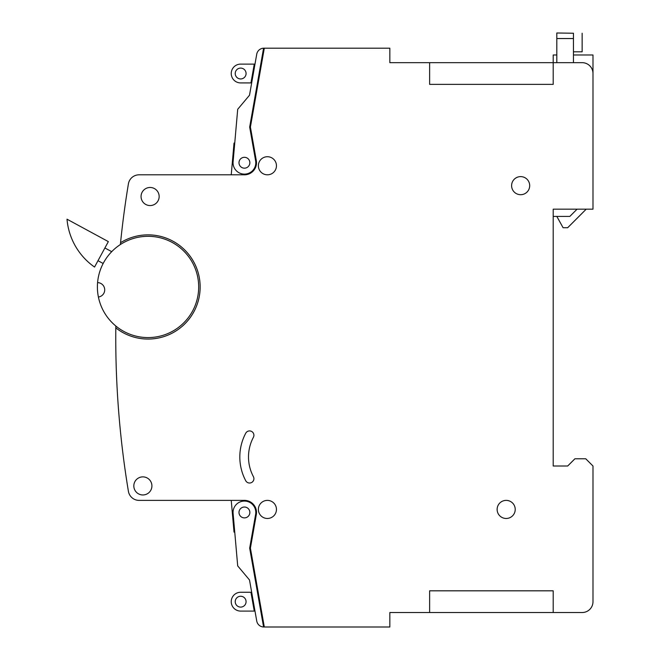 <?xml version="1.0" encoding="UTF-8"?>
<svg xmlns="http://www.w3.org/2000/svg" width="660" height="660" viewBox="0 0 660 660"><rect width="100%" height="100%" fill="white"/><g stroke="black" fill="none" stroke-linecap="round" stroke-linejoin="round"><path stroke-width="0.99" d="M254.265 611.086L240.644 611.086A9.405 9.405 0 0 1 231.239 601.681A9.405 9.405 0 0 1 240.644 592.267L250.948 592.267L254.265 611.086L240.644 611.086M235.224 601.681A5.428 5.428 0 0 1 240.644 596.252A5.428 5.428 0 0 1 246.073 601.681A5.428 5.428 0 0 1 240.644 607.101A5.428 5.428 0 0 1 235.224 601.681M250.948 592.267L240.644 592.267M231.239 73.516A9.405 9.405 0 0 1 240.644 64.111L254.265 64.111L250.948 82.921L240.644 82.921A9.405 9.405 0 0 1 231.239 73.516M235.224 73.516A5.428 5.428 0 0 1 240.644 68.087A5.428 5.428 0 0 1 246.073 73.516A5.428 5.428 0 0 1 240.644 78.944A5.428 5.428 0 0 1 235.224 73.516M250.948 82.921L240.644 82.921M254.265 64.111L240.644 64.111M238.994 162.739A5.428 5.428 0 0 1 244.423 157.311A5.428 5.428 0 0 1 249.851 162.739A5.428 5.428 0 0 1 244.423 168.168A5.428 5.428 0 0 1 238.994 162.739M233.046 162.739A11.377 11.377 0 0 0 244.423 174.116A11.377 11.377 0 0 0 255.527 160.256L249.678 127.058L263.579 48.197A7.235 7.235 0 0 0 256.74 54.169L249.505 95.221L237.699 109.288L233.17 161.081A11.377 11.377 0 0 0 233.046 162.739M249.851 512.457A5.428 5.428 0 0 0 244.423 507.029A5.428 5.428 0 0 0 238.994 512.457A5.428 5.428 0 0 0 244.423 517.885A5.428 5.428 0 0 0 249.851 512.457M255.808 512.457A11.377 11.377 0 0 1 255.527 514.94L249.678 548.138L263.579 627A7.235 7.235 0 0 1 256.74 621.027L249.505 579.975L237.699 565.9L233.17 514.115A11.377 11.377 0 0 1 244.423 501.072A11.377 11.377 0 0 1 255.808 512.457M239.819 456.976A50.647 50.647 0 0 0 245.726 480.719A4.339 4.339 0 0 0 251.6 482.518A4.339 4.339 0 0 0 253.399 476.644A41.959 41.959 0 0 1 253.399 437.308A4.339 4.339 0 0 0 251.6 431.434A4.339 4.339 0 0 0 245.726 433.232A50.647 50.647 0 0 0 239.819 456.976M151.915 485.917A9.042 9.042 0 0 0 142.874 476.875A9.042 9.042 0 0 0 133.823 485.917A9.042 9.042 0 0 0 142.874 494.959A9.042 9.042 0 0 0 151.915 485.917M159.151 196.515A9.042 9.042 0 0 0 150.109 187.473A9.042 9.042 0 0 0 141.058 196.515A9.042 9.042 0 0 0 150.109 205.557A9.042 9.042 0 0 0 159.151 196.515M276.457 165.767A9.042 9.042 0 0 0 267.415 156.717A9.042 9.042 0 0 0 258.373 165.767A9.042 9.042 0 0 0 267.415 174.809A9.042 9.042 0 0 0 276.457 165.767M515.221 509.429A9.042 9.042 0 0 0 506.17 500.387A9.042 9.042 0 0 0 497.129 509.429A9.042 9.042 0 0 0 506.17 518.471A9.042 9.042 0 0 0 515.221 509.429M529.691 185.658A9.042 9.042 0 0 0 520.641 176.616A9.042 9.042 0 0 0 511.599 185.658A9.042 9.042 0 0 0 520.641 194.7A9.042 9.042 0 0 0 529.691 185.658M276.457 509.429A9.042 9.042 0 0 0 267.415 500.387A9.042 9.042 0 0 0 258.373 509.429A9.042 9.042 0 0 0 267.415 518.471A9.042 9.042 0 0 0 276.457 509.429M115.83 326.032A940.558 940.558 0 0 0 115.805 327.871A940.558 940.558 0 0 0 128.403 491.304A10.849 10.849 0 0 0 139.103 500.387L243.895 500.387A12.078 12.078 0 0 1 256.319 514.553L250.404 548.138L264.305 627L389.837 627L389.837 612.529L582.145 612.529A10.849 10.849 0 0 0 592.993 601.681L592.993 466.018L585.758 458.782L574.909 458.782L567.674 466.018L553.204 466.018L553.204 209.17L592.993 209.17L592.993 73.516A10.849 10.849 0 0 0 582.145 62.667L389.837 62.667L389.837 48.197L264.305 48.197L250.404 127.058L256.319 160.644A12.078 12.078 0 0 1 243.895 174.809L139.103 174.809A10.849 10.849 0 0 0 128.403 183.884A940.558 940.558 0 0 0 120.557 242.698A940.558 940.558 0 0 0 120.367 244.53M98.406 297.025A50.647 50.647 0 0 0 198.685 286.951A50.647 50.647 0 0 0 150.208 236.354A50.647 50.647 0 0 0 98.406 297.025A7.235 7.235 0 0 0 104.701 289.435A7.235 7.235 0 0 0 97.581 282.62M263.579 48.197A7.235 7.235 0 0 1 263.868 48.197L264.305 48.197M234.795 142.436L234.737 143.154L234.02 143.096L231.239 174.809L139.103 174.809M253.399 144.061L252.664 143.995L252.797 144.738L253.531 144.804M231.239 500.387L234.02 532.1L234.737 532.034L234.795 532.76M429.627 62.667L429.627 84.373L553.204 84.373L553.204 54.978L556.817 54.978M115.805 327.871A52.09 52.09 0 0 0 188.818 254.529A52.09 52.09 0 0 0 120.557 242.698M582.145 612.529L553.204 612.529L553.204 590.824L429.627 590.824L429.627 612.529M103.158 263.488L97.993 260.692M104.89 247.97L111.705 251.666M67.006 219.194L108.347 241.609L94.545 267.052A65.117 65.117 0 0 1 67.006 219.194M264.182 626.274L263.455 626.274M253.399 531.127L252.664 531.193L252.797 530.458L253.531 530.392M567.674 466.018L553.204 466.018L553.204 209.17M256.74 54.169L249.505 95.221M256.74 621.027L249.505 579.975M573.457 33.239L573.457 38.536L556.817 38.536L556.817 33L573.457 33.239M573.457 62.667L573.457 38.536M556.817 62.667L556.817 38.536M573.457 51.81L582.145 51.81L582.145 33.239M556.817 216.406L563.087 227.716L567.674 227.716L586.212 209.17M577.079 209.17L569.844 216.406L553.204 216.406M592.993 143.608L592.993 54.978L573.457 54.978"/></g></svg>
